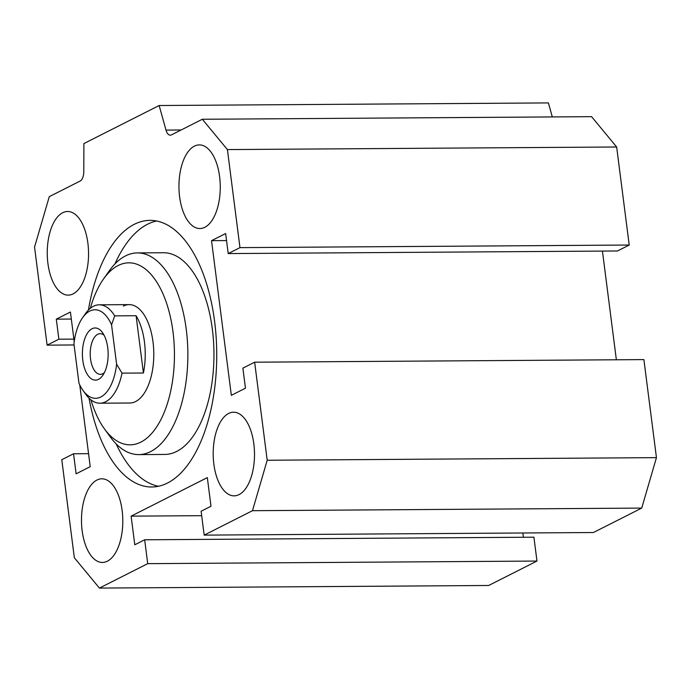 <?xml version="1.0" encoding="UTF-8"?>
<svg xmlns="http://www.w3.org/2000/svg" width="691" height="691" viewBox="0 0 691 691"><rect width="100%" height="100%" fill="white"/><g stroke="black" fill="none" stroke-linecap="round" stroke-linejoin="round"><path stroke-width="1.04" d="M552.308 116.926L548.404 102.916L159.155 105.516L166.004 130.098A9.838 4.863 -90.4 0 0 170.297 135.168A9.838 4.863 -90.4 0 0 171.454 134.875L202.333 119.258L227.408 149.584L239.967 247.628L228.211 253.58L225.637 233.532L211.532 240.667L231.338 395.33L245.452 388.195L242.886 368.148L254.642 362.196L267.201 460.241L252.483 510.692L204.173 535.119L201.116 511.254L210.997 506.253L207.326 477.611L131.117 516.142L134.788 544.784L144.669 539.792L147.727 563.657L99.418 588.084L74.343 557.758L61.784 459.714L73.548 453.762L76.114 473.819L90.227 466.684L79.75 384.922M228.211 253.58L617.452 250.98L629.216 245.037L616.657 146.993L591.582 116.667L202.333 119.258M616.363 359.786L602.44 251.083M204.173 535.119L593.414 532.519L641.723 508.092L656.45 457.641L643.891 359.596L254.642 362.196M523.407 537.261L522.854 532.994M99.418 588.084L488.667 585.484L536.967 561.057L533.91 537.192L144.669 539.792M114.948 263.936A133.32 65.852 89.6 0 1 156.624 220.99M158.394 486.265A133.32 65.852 89.6 0 1 116.148 443.881M88.431 310.043A133.32 65.852 89.6 0 1 149.99 220.36A133.32 65.852 89.6 0 1 216.732 353.231A133.32 65.852 89.6 0 1 151.77 486.991A133.32 65.852 89.6 0 1 89.018 398.128M138.718 454.609L164.812 454.436A100.851 49.812 -90.4 0 0 213.951 353.248A100.851 49.812 -90.4 0 0 163.465 252.733L137.371 252.906A100.851 49.812 89.6 0 1 187.857 353.429A100.851 49.812 89.6 0 1 138.718 454.609A100.851 49.812 89.6 0 1 110.301 436.945L104.453 428.886A91.013 44.958 89.6 0 1 90.936 399.839M213.864 464.145A41.814 20.652 89.6 0 1 233.575 412.216A41.814 20.652 89.6 0 1 254.504 453.901A41.814 20.652 89.6 0 1 234.137 495.853A41.814 20.652 89.6 0 1 213.864 464.145M47.912 263.418A41.814 20.652 89.6 0 1 67.623 211.498A41.814 20.652 89.6 0 1 88.552 253.174A41.814 20.652 89.6 0 1 68.176 295.126A41.814 20.652 89.6 0 1 47.912 263.418M179.617 196.823A41.814 20.652 89.6 0 1 199.328 144.903A41.814 20.652 89.6 0 1 220.265 186.579A41.814 20.652 89.6 0 1 199.889 228.531A41.814 20.652 89.6 0 1 179.617 196.823M82.151 530.74A41.814 20.652 89.6 0 1 101.862 478.811A41.814 20.652 89.6 0 1 122.799 520.496A41.814 20.652 89.6 0 1 102.423 562.448A41.814 20.652 89.6 0 1 82.151 530.74M123.378 306.078A49.199 24.297 89.6 0 1 129.165 304.619A49.199 24.297 89.6 0 1 153.791 353.654A49.199 24.297 89.6 0 1 129.822 403.008L99.875 403.207A49.199 24.297 -90.4 0 0 122.031 373.14L116.606 364.209L111.562 324.848L114.697 315.856L136.084 315.718A49.199 24.297 89.6 0 1 143.417 373.002L136.084 315.718M90.331 308.307A91.013 44.958 89.6 0 1 103.451 279.086A91.013 44.958 89.6 0 1 118.178 265.508A91.013 44.958 89.6 0 1 173.812 369.961A91.013 44.958 89.6 0 1 104.453 428.886M103.451 279.086L109.195 270.95A100.851 49.812 89.6 0 1 125.512 255.903A100.851 49.812 89.6 0 1 137.371 252.906M88.56 453.667L73.548 453.762M74.213 341.665L70.413 312.021L56.299 319.156L58.873 339.203L47.109 345.146L34.55 247.102L49.277 196.65L80.156 181.042A9.838 4.863 -90.4 0 0 83.792 171.662L83.896 143.573L159.155 105.516M71.311 319.052L56.299 319.156M73.885 339.1L58.873 339.203M74.075 344.964L47.109 345.146M616.657 146.993L227.408 149.584M629.216 245.037L239.967 247.628M226.544 240.563L211.532 240.667M656.45 457.641L267.201 460.241M641.723 508.092L252.483 510.692M201.686 515.676L131.117 516.142M536.967 561.057L147.727 563.657M111.562 324.848A44.276 21.87 89.6 0 0 82.6 317.687A44.276 21.87 89.6 0 0 73.937 343.876L78.973 383.237A44.276 21.87 89.6 0 0 83.093 390.562L86.012 394.596A49.199 24.297 -90.4 0 0 99.875 403.207M143.417 373.002L122.031 373.14M114.697 315.856A49.199 24.297 -90.4 0 0 99.219 304.817A49.199 24.297 -90.4 0 0 85.477 313.619L82.6 317.687M116.606 364.209A44.276 21.87 89.6 0 1 83.093 390.562M92.033 328.743A26.077 12.879 89.6 0 1 102.441 332.535A26.077 12.879 89.6 0 1 102.734 375.455A26.077 12.879 89.6 0 1 83.594 364.813A26.077 12.879 89.6 0 1 92.033 328.743M104.151 335.342A20.341 10.045 -90.4 0 0 100.126 333.675A20.341 10.045 -90.4 0 0 97.733 334.28A20.341 10.045 -90.4 0 0 90.305 356.521A20.341 10.045 -90.4 0 0 100.394 374.349A20.341 10.045 -90.4 0 0 104.401 372.622M181.111 129.994L166.004 130.098M129.165 304.619L99.219 304.817"/></g></svg>
